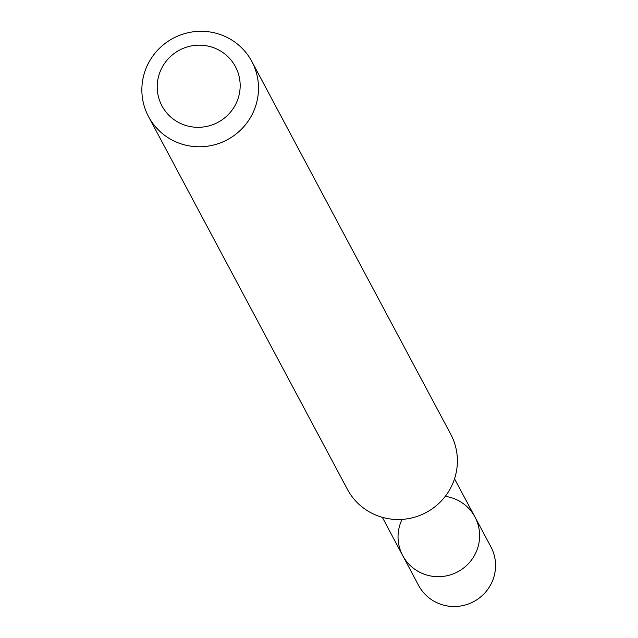 <?xml version="1.0" encoding="UTF-8"?>
<svg xmlns="http://www.w3.org/2000/svg" width="638" height="638" viewBox="0 0 638 638"><rect width="100%" height="100%" fill="white"/><g stroke="black" fill="none" stroke-linecap="round" stroke-linejoin="round"><path stroke-width="0.96" d="M445.268 496.332A40.952 40.226 151.9 0 1 474.943 516.987A40.952 40.226 151.9 0 1 461.13 569.79A40.952 40.226 151.9 0 1 406.94 561.934A40.952 40.226 151.9 0 1 402.69 555.546A40.952 40.226 151.9 0 1 402.052 519.388M422.819 591.761A40.984 40.258 -28.1 0 0 477.057 599.616A40.984 40.258 -28.1 0 0 490.877 546.782L474.943 516.987A40.952 40.226 151.9 0 1 461.13 569.79A40.952 40.226 151.9 0 1 406.94 561.934A40.952 40.226 151.9 0 1 402.69 555.546L418.568 585.365A40.984 40.258 -28.1 0 0 422.819 591.761M148.526 116.594L347.415 489.338A58.544 57.508 -28.1 0 0 426.144 512.513A58.544 57.508 -28.1 0 0 450.723 434.215L251.835 61.471A58.544 57.508 -28.1 0 0 245.789 52.38A58.544 57.508 -28.1 0 0 168.328 41.143A58.544 57.508 -28.1 0 0 148.526 116.594A58.544 57.508 -28.1 0 0 227.256 139.77A58.544 57.508 -28.1 0 0 251.835 61.471M231.131 60.171A41.645 40.904 -28.1 0 0 160.082 71.791A41.645 40.904 -28.1 0 0 204.862 126.763A41.645 40.904 -28.1 0 0 231.131 60.171M382.353 517.33L402.69 555.546M454.527 478.819L474.943 516.987"/></g></svg>
